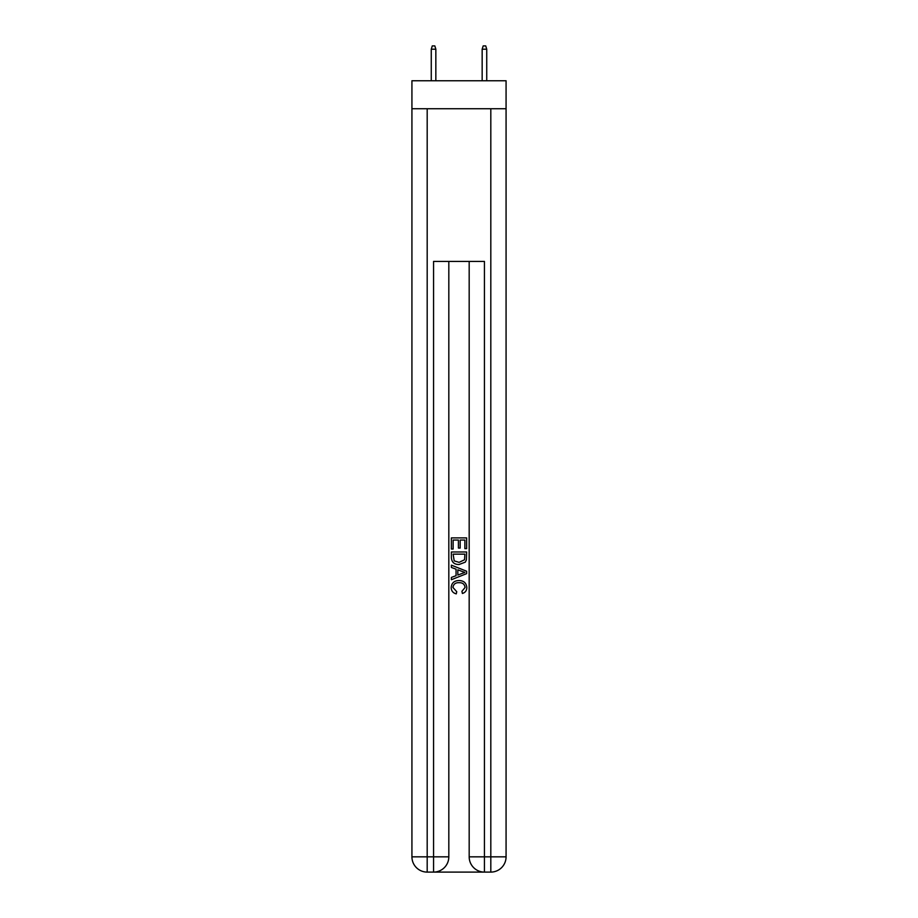 <?xml version="1.0" encoding="UTF-8"?>
<svg xmlns="http://www.w3.org/2000/svg" width="918" height="918" viewBox="0 0 918 918"><rect width="100%" height="100%" fill="white"/><g stroke="black" fill="none" stroke-linecap="round" stroke-linejoin="round"><path stroke-width="1.38" d="M506.07 108.749L506.07 80.761L411.93 80.761L411.93 108.749L506.07 108.749L506.07 856.838L490.809 856.838L490.809 108.749M434.696 872.1L483.304 872.1M484.44 872.1L484.44 856.838L469.178 856.838A15.262 15.262 0 0 0 484.44 872.1L490.809 872.1L490.809 856.838L484.44 856.838L484.44 261.423L433.56 261.423L433.56 856.838L411.93 856.838L411.93 108.749M448.822 261.423L448.822 856.838A15.262 15.262 0 0 1 433.56 872.1L427.191 872.1A15.262 15.262 0 0 1 411.93 856.838M469.178 856.838L469.178 261.423M490.809 872.1A15.262 15.262 0 0 0 506.07 856.838M451.369 549.044L451.369 537.891L466.631 537.891L466.631 548.654L464.875 548.654L464.875 540.048L460.17 540.048L460.17 548.069L458.415 548.069L458.415 540.048L453.125 540.048L453.125 549.044L451.369 549.044M451.369 557.456L451.369 551.982L466.631 551.982L466.413 559.9L465.323 562.126L459.08 564.513C454.203 564.524 451.633 562.172 451.369 557.456M453.125 554.139L454.203 560.887L459.115 562.355L464.554 559.75L464.875 554.139L453.125 554.139M451.369 567.45L451.369 565.155L466.631 571.226L466.631 573.647L451.369 579.717L451.369 577.422L456.062 575.689L456.062 569.183L451.369 567.45M462.052 571.398L457.83 569.826L457.83 575.047L464.875 572.43L462.052 571.398M452.93 587.428L456.751 591.72L456.257 593.866C453.022 593.028 451.323 590.951 451.174 587.635C451.587 582.941 454.226 580.589 459.115 580.555C463.808 580.658 466.378 582.999 466.826 587.589C466.746 590.607 465.277 592.569 462.397 593.476L461.926 591.318L465.07 587.486C464.611 584.192 462.638 582.597 459.126 582.712C455.546 582.528 453.481 584.1 452.93 587.428M435.843 80.761L435.843 49.205L431.265 49.205L431.265 80.761M431.265 49.205L432.286 45.9L434.822 45.9L435.843 49.205M482.157 49.205L483.178 45.9L485.714 45.9L486.735 49.205L482.157 49.205L482.157 80.761M486.735 49.205L486.735 80.761M427.191 108.749L427.191 872.1M448.822 856.838L433.56 856.838L433.56 872.1"/></g></svg>

